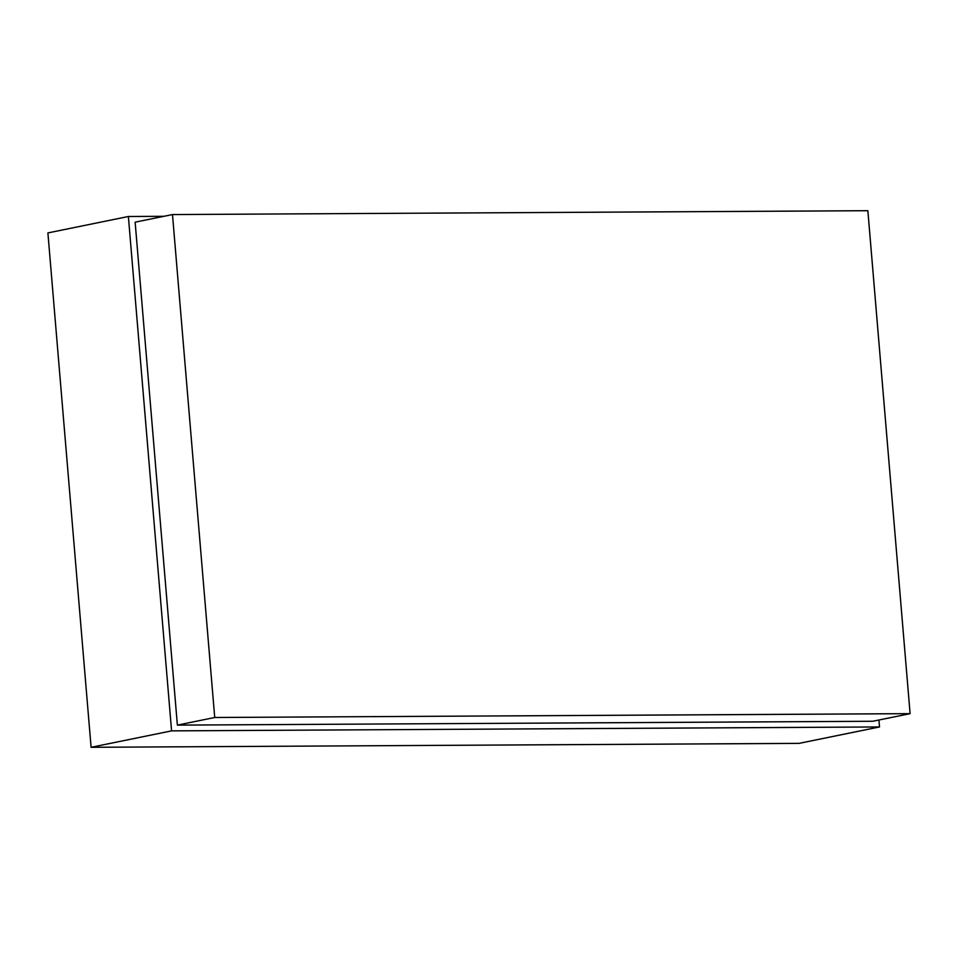 <?xml version="1.0" encoding="UTF-8"?>
<svg xmlns="http://www.w3.org/2000/svg" width="958" height="958" viewBox="0 0 958 958"><rect width="100%" height="100%" fill="white"/><g stroke="black" fill="none" stroke-linecap="round" stroke-linejoin="round"><path stroke-width="1.44" d="M163.938 216.304L128.384 216.496L171.578 730.87L879.504 726.954L878.917 720.009M879.504 726.954L799.02 743.372L91.094 747.3L47.9 232.926L128.384 216.496M171.578 730.87L91.094 747.3M177.374 725.122L872.75 721.266L910.1 713.65L867.864 210.7L172.488 214.556L135.138 222.172L177.374 725.122L214.724 717.494L910.1 713.65M172.488 214.556L214.724 717.494"/></g></svg>
